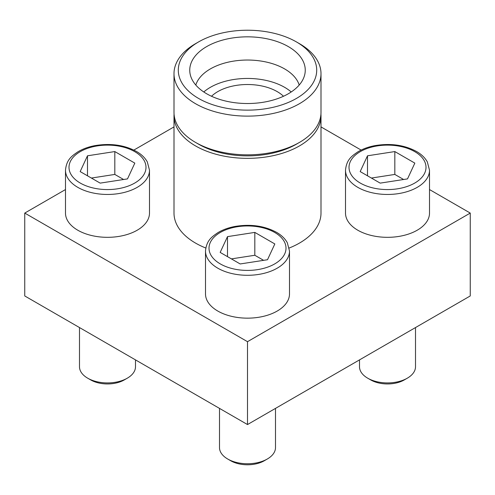 <?xml version="1.0" encoding="UTF-8"?>
<svg xmlns="http://www.w3.org/2000/svg" width="495" height="495" viewBox="0 0 495 495"><rect width="100%" height="100%" fill="white"/><g stroke="black" fill="none" stroke-linecap="round" stroke-linejoin="round"><path stroke-width="0.74" d="M65.489 189.554L24.75 213.073L247.5 341.68L470.25 213.073L429.512 189.554M361.133 150.078L321.001 126.906M173.999 126.906L133.867 150.078M429.512 170.206L429.512 213.073A42.001 24.249 180 0 1 403.58 235.478A42.001 24.249 180 0 1 357.805 230.225A42.001 24.249 180 0 1 345.504 213.073L345.504 170.206C346.55 159.582 351.642 156.135 357.947 151.804C362.755 148.939 368.354 146.897 374.74 145.666C390.574 142.993 404.588 144.986 416.802 151.643C421.567 154.44 425.069 157.849 427.315 161.871L429.512 170.206A42.001 24.249 180 0 1 403.58 192.611A42.001 24.249 180 0 1 357.805 187.351A42.001 24.249 180 0 1 345.504 170.206M149.496 170.206L149.496 213.073A42.001 24.249 180 0 1 123.564 235.478A42.001 24.249 180 0 1 77.795 230.225A42.001 24.249 180 0 1 65.489 213.073L65.489 170.206C66.534 159.582 71.627 156.135 77.932 151.804C82.739 148.939 88.339 146.897 94.724 145.666C110.558 142.993 124.579 144.986 136.787 151.643C141.551 154.44 145.054 157.849 147.3 161.871L149.496 170.206A42.001 24.249 180 0 1 123.564 192.611A42.001 24.249 180 0 1 77.795 187.351A42.001 24.249 180 0 1 65.489 170.206M289.501 251.039L289.501 293.906A42.001 24.249 180 0 1 263.575 316.311A42.001 24.249 180 0 1 217.8 311.052A42.001 24.249 180 0 1 205.499 293.906L205.499 251.039C206.539 240.415 211.631 236.969 217.942 232.631C222.744 229.773 228.344 227.731 234.735 226.5C250.563 223.827 264.584 225.819 276.792 232.477C281.556 235.274 285.064 238.683 287.304 242.699L289.501 251.039A42.001 24.249 180 0 1 263.575 273.444A42.001 24.249 180 0 1 217.8 268.185A42.001 24.249 180 0 1 205.499 251.039M320.939 114.153A73.501 42.44 180 0 1 321.001 115.904A73.501 42.44 180 0 1 275.628 155.114A73.501 42.44 180 0 1 195.525 145.914A73.501 42.44 180 0 1 173.999 115.904L173.999 213.073A73.501 42.44 0 0 0 195.525 243.082A73.501 42.44 0 0 0 205.778 248.014M289.222 248.014A73.501 42.44 0 0 0 321.001 213.073L321.001 115.904M296.437 41.927L299.475 43.678A73.501 42.44 180 0 1 321.001 73.687A73.501 42.44 180 0 1 275.628 112.891A73.501 42.44 180 0 1 195.525 103.696A73.501 42.44 180 0 1 173.999 73.687A73.501 42.44 180 0 1 195.525 43.678L198.563 41.927A69.207 39.959 180 0 1 296.437 41.927A69.207 39.959 180 0 1 296.437 98.437A69.207 39.959 180 0 1 198.563 98.431A69.207 39.959 180 0 1 198.563 41.927M288.338 46.604A57.754 33.344 180 0 1 304.598 75.191A57.754 33.344 180 0 1 247.5 103.523A57.754 33.344 180 0 1 190.402 75.191A57.754 33.344 180 0 1 221.438 40.423A57.754 33.344 180 0 1 288.338 46.604M195.803 85.047A52.501 30.313 180 0 1 231.74 61.436A52.501 30.313 180 0 1 284.625 68.916A52.501 30.313 180 0 1 299.197 85.047M203.785 91.971A52.501 30.313 180 0 1 291.215 91.971M211.513 96.259A42.001 24.249 180 0 1 283.487 96.259M173.999 115.904A73.501 42.44 180 0 1 174.061 114.153M321.001 73.687L321.001 112.402A73.501 42.44 180 0 1 299.475 142.405L296.437 144.163A69.207 39.959 180 0 1 198.563 144.163L195.525 142.405A73.501 42.44 180 0 1 173.999 112.402L173.999 73.687M299.475 142.405A73.501 42.44 180 0 1 195.525 142.405M470.25 213.073L470.25 295.954L247.5 424.555L24.75 295.954L24.75 213.073M247.5 341.68L247.5 424.555M275.498 408.387L275.498 447.585A27.998 16.168 180 0 1 267.3 459.014L264.262 460.771A23.704 13.687 180 0 1 230.738 460.771L227.7 459.014A27.998 16.168 180 0 1 219.502 447.585L219.502 408.387M267.3 459.014A27.998 16.168 180 0 1 227.7 459.014M227.496 236.629L220.17 252.407L240.18 263.959L267.504 259.733L274.83 243.955L254.82 232.403L227.496 236.629L227.496 256.633M415.509 327.56L415.509 366.752A27.998 16.168 180 0 1 407.305 378.186L404.273 379.937A23.704 13.687 180 0 1 370.743 379.937L367.705 378.186A27.998 16.168 180 0 1 359.506 366.752L359.506 359.89M407.305 378.186A27.998 16.168 180 0 1 367.705 378.186M367.5 155.795L360.181 171.573L380.185 183.125L407.515 178.899L414.835 163.121L394.831 151.569L367.5 155.795L367.5 175.805M135.494 359.89L135.494 366.752A27.998 16.168 180 0 1 127.295 378.186L124.257 379.937A23.704 13.687 180 0 1 90.727 379.937L87.695 378.186A27.998 16.168 180 0 1 79.491 366.752L79.491 327.56M127.295 378.186A27.998 16.168 180 0 1 87.695 378.186M87.485 155.795L80.165 171.573L100.169 183.125L127.5 178.899L134.819 163.121L114.815 151.569L87.485 155.795L87.485 175.805M263.6 260.333L254.82 255.265L254.82 232.403M254.82 255.265L231.4 258.891M123.595 179.499L114.815 174.432L114.815 151.569M114.815 174.432L91.389 178.058M403.611 179.499L394.831 174.432L394.831 151.569M394.831 174.432L371.405 178.058M220.275 263.897A38.505 22.232 180 0 1 237.532 226.71A38.505 22.232 180 0 1 284.693 253.935A38.505 22.232 180 0 1 220.275 263.897M360.28 183.063A38.505 22.232 180 0 1 377.543 145.876A38.505 22.232 180 0 1 424.698 173.101A38.505 22.232 180 0 1 360.28 183.063M80.27 183.063A38.505 22.232 180 0 1 97.527 145.876A38.505 22.232 180 0 1 144.682 173.101A38.505 22.232 180 0 1 80.27 183.063"/></g></svg>
